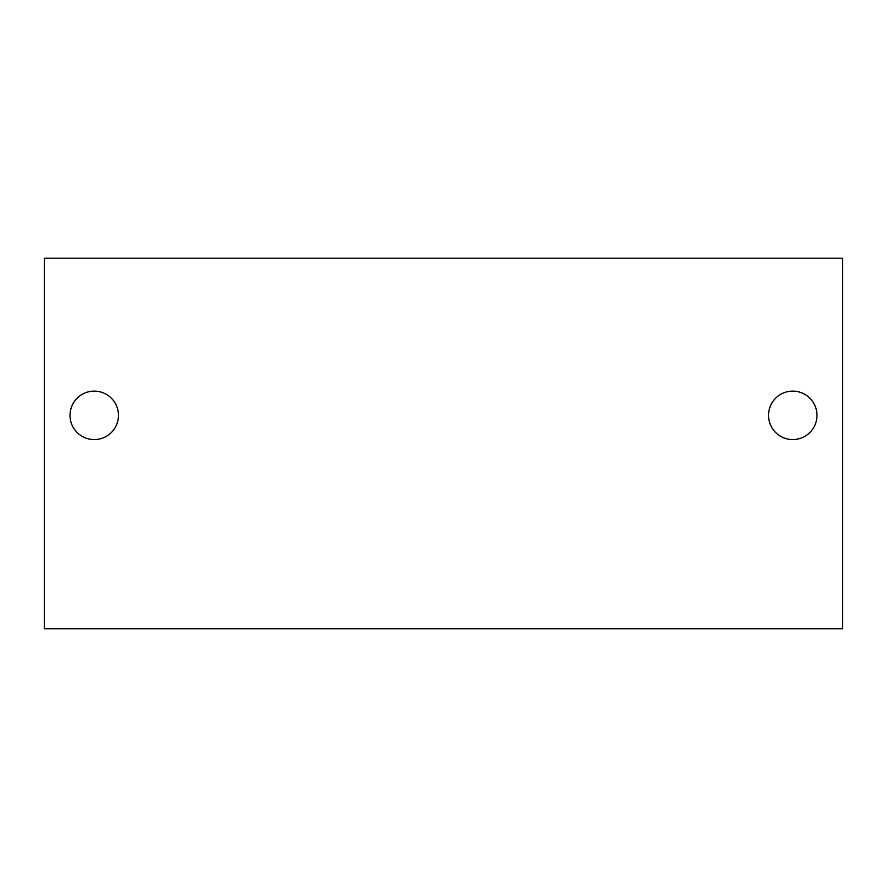 <?xml version="1.0" encoding="UTF-8"?>
<svg xmlns="http://www.w3.org/2000/svg" width="887" height="887" viewBox="0 0 887 887"><rect width="100%" height="100%" fill="white"/><g stroke="black" fill="none" stroke-linecap="round" stroke-linejoin="round"><path stroke-width="1.33" d="M842.65 258.195L44.35 258.195L44.35 628.805L842.65 628.805L842.65 258.195M768.53 258.195L816.982 258.195M70.018 258.195L118.47 258.195M632.797 628.805L636.068 628.805M617.086 628.805L620.357 628.805M569.277 628.805L572.558 628.805M550.295 628.805L553.566 628.805M533.009 628.805L536.28 628.805M517.298 628.805L520.569 628.805M469.489 628.805L472.771 628.805M450.507 628.805L453.778 628.805M433.222 628.805L436.493 628.805M417.511 628.805L420.782 628.805M369.702 628.805L372.983 628.805M350.72 628.805L353.991 628.805M731.276 628.805L734.547 628.805M658.597 628.805L661.868 628.805M650.082 628.805L653.353 628.805M233.647 628.805L236.918 628.805M152.453 628.805L155.724 628.805M333.434 628.805L336.705 628.805M317.723 628.805L320.994 628.805M269.914 628.805L273.196 628.805M250.932 628.805L254.203 628.805M768.53 415.349A24.226 24.226 0 0 0 792.756 439.575A24.226 24.226 0 0 0 816.982 415.349A24.226 24.226 0 0 0 792.756 391.123A24.226 24.226 0 0 0 768.53 415.349M70.018 415.349A24.226 24.226 0 0 0 94.244 439.575A24.226 24.226 0 0 0 118.47 415.349A24.226 24.226 0 0 0 94.244 391.123A24.226 24.226 0 0 0 70.018 415.349"/></g></svg>
